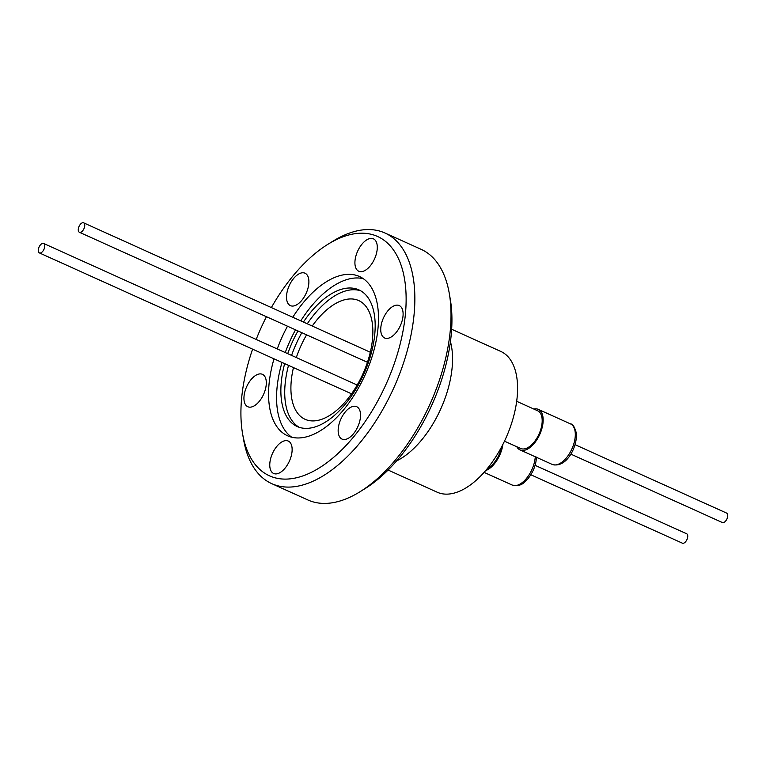 <?xml version="1.0" encoding="UTF-8"?>
<svg xmlns="http://www.w3.org/2000/svg" width="766" height="766" viewBox="0 0 766 766"><rect width="100%" height="100%" fill="white"/><g stroke="black" fill="none" stroke-linecap="round" stroke-linejoin="round"><path stroke-width="1.15" d="M84.729 225.932A5.171 2.7 114.3 0 1 82.651 230.777A5.171 2.7 114.3 0 1 79.377 232.261A5.171 2.7 114.3 0 1 78.285 229.168A5.171 2.7 114.3 0 1 80.363 224.314A5.171 2.7 114.3 0 1 83.638 222.829A5.171 2.7 114.3 0 1 84.729 225.932M44.744 246.575A5.171 2.7 114.3 0 1 42.666 251.43A5.171 2.7 114.3 0 1 39.392 252.914A5.171 2.7 114.3 0 1 38.3 249.821A5.171 2.7 114.3 0 1 40.378 244.967A5.171 2.7 114.3 0 1 43.643 243.483A5.171 2.7 114.3 0 1 44.744 246.575M388.094 470.046L437.223 492.222A77.232 40.33 -65.7 0 0 486.056 470.094A77.232 40.33 -65.7 0 0 517.107 397.64A77.232 40.33 -65.7 0 0 500.773 351.422L451.653 329.256M504.478 441.178L520.669 448.483A20.682 10.801 -65.7 0 0 533.749 442.556A20.682 10.801 -65.7 0 0 542.06 423.158A20.682 10.801 -65.7 0 0 537.684 410.787L516.677 401.307M487.329 468.562A20.682 10.801 -65.7 0 0 501.596 446.884M533.806 409.034A22.233 11.605 114.3 0 1 538.326 409.379A22.233 11.605 114.3 0 1 543.027 422.679A22.233 11.605 114.3 0 1 534.084 443.533A22.233 11.605 114.3 0 1 520.028 449.901A22.233 11.605 114.3 0 1 516.782 446.731M502.917 444.337A22.233 11.605 114.3 0 1 485.634 470.583M570.814 454.104L722.357 522.517A5.171 2.7 -65.7 0 0 725.622 521.033A5.171 2.7 -65.7 0 0 727.7 516.179A5.171 2.7 -65.7 0 0 726.608 513.086L575.075 444.682M530.828 474.757L682.362 543.171A5.171 2.7 -65.7 0 0 685.637 541.686A5.171 2.7 -65.7 0 0 687.715 536.832A5.171 2.7 -65.7 0 0 686.623 533.739L535.08 465.335M312.231 326.029A65.139 34.01 114.3 0 1 358.689 300.559A65.139 34.01 114.3 0 1 372.458 339.53A65.139 34.01 114.3 0 1 346.27 400.637A65.139 34.01 114.3 0 1 305.079 419.299A65.139 34.01 114.3 0 1 291.31 380.319A65.139 34.01 114.3 0 1 293.464 367.603M269.871 462.836A17.781 9.288 -65.7 0 0 273.634 473.474A17.781 9.288 -65.7 0 0 284.875 468.38A17.781 9.288 -65.7 0 0 292.028 451.691A17.781 9.288 -65.7 0 0 288.265 441.053A17.781 9.288 -65.7 0 0 277.024 446.147A17.781 9.288 -65.7 0 0 269.871 462.836M338.266 428.453A17.781 9.288 -65.7 0 0 342.029 439.09A17.781 9.288 -65.7 0 0 353.279 433.996A17.781 9.288 -65.7 0 0 360.422 417.317A17.781 9.288 -65.7 0 0 356.669 406.679A17.781 9.288 -65.7 0 0 345.418 411.773A17.781 9.288 -65.7 0 0 338.266 428.453M380.846 327.341A17.781 9.288 -65.7 0 0 384.609 337.978A17.781 9.288 -65.7 0 0 395.85 332.884A17.781 9.288 -65.7 0 0 403.002 316.205A17.781 9.288 -65.7 0 0 399.239 305.567A17.781 9.288 -65.7 0 0 387.998 310.661A17.781 9.288 -65.7 0 0 380.846 327.341M355.022 260.603A17.781 9.288 -65.7 0 0 358.785 271.25A17.781 9.288 -65.7 0 0 370.026 266.156A17.781 9.288 -65.7 0 0 377.178 249.467A17.781 9.288 -65.7 0 0 373.415 238.829A17.781 9.288 -65.7 0 0 362.174 243.923A17.781 9.288 -65.7 0 0 355.022 260.603M286.628 294.987A17.781 9.288 -65.7 0 0 290.381 305.624A17.781 9.288 -65.7 0 0 301.632 300.531A17.781 9.288 -65.7 0 0 308.784 283.851A17.781 9.288 -65.7 0 0 305.021 273.213A17.781 9.288 -65.7 0 0 293.771 278.307A17.781 9.288 -65.7 0 0 286.628 294.987M244.048 396.099A17.781 9.288 -65.7 0 0 247.811 406.736A17.781 9.288 -65.7 0 0 259.052 401.643A17.781 9.288 -65.7 0 0 266.204 384.963A17.781 9.288 -65.7 0 0 262.441 374.325A17.781 9.288 -65.7 0 0 251.2 379.419A17.781 9.288 -65.7 0 0 244.048 396.099M284.655 363.63A74.963 39.143 -65.7 0 0 297.179 426.509A74.963 39.143 -65.7 0 0 321.423 424.335A74.963 39.143 -65.7 0 0 370.955 354.342A74.963 39.143 -65.7 0 0 358.871 289.864A74.963 39.143 -65.7 0 0 334.627 292.028A74.963 39.143 -65.7 0 0 303.432 322.055M297.974 330.941A74.963 39.143 -65.7 0 0 287.719 353.672M360.748 290.831A74.963 39.143 -65.7 0 0 338.486 293.771A74.963 39.143 -65.7 0 0 307.281 323.798M301.833 332.683A74.963 39.143 -65.7 0 0 291.578 355.405M288.514 365.372A74.963 39.143 -65.7 0 0 299.161 427.275M363.314 278.7A87.372 45.615 -65.7 0 0 339.233 282.664A87.372 45.615 -65.7 0 0 300.779 320.858M274.008 358.823A87.372 45.615 -65.7 0 0 287.576 435.787A87.372 45.615 -65.7 0 0 315.831 433.259A87.372 45.615 -65.7 0 0 373.559 351.68A87.372 45.615 -65.7 0 0 359.474 276.516A87.372 45.615 -65.7 0 0 331.218 279.044A87.372 45.615 -65.7 0 0 292.775 317.248M287.499 326.211A87.372 45.615 -65.7 0 0 277.244 348.942M295.513 329.83A87.372 45.615 -65.7 0 0 285.249 352.551M282.012 362.433A87.372 45.615 -65.7 0 0 291.75 437.223M252.598 349.162A131.312 68.567 -65.7 0 0 242.544 433.508A131.312 68.567 -65.7 0 0 311.954 472.038A131.312 68.567 -65.7 0 0 405.319 315.037A131.312 68.567 -65.7 0 0 335.096 240.265A131.312 68.567 -65.7 0 0 327.982 244.249A131.312 68.567 -65.7 0 0 271.365 307.578M242.544 433.508L243.54 439.339A137.516 71.803 -65.7 0 0 271.767 483.662A137.516 71.803 -65.7 0 0 316.234 479.688A137.516 71.803 -65.7 0 0 407.1 351.288A137.516 71.803 -65.7 0 0 384.925 232.988A137.516 71.803 -65.7 0 0 340.458 236.972A137.516 71.803 -65.7 0 0 333.019 241.137L327.982 244.249M271.767 483.662L307.932 499.987A137.516 71.803 -65.7 0 0 352.398 496.014A137.516 71.803 -65.7 0 0 359.848 491.839A137.516 71.803 -65.7 0 0 449.316 293.646A137.516 71.803 -65.7 0 0 421.099 249.314L384.925 232.988M359.848 491.839L364.875 488.737A131.312 68.567 -65.7 0 0 450.312 299.477L449.316 293.646M450.437 341.655A77.337 40.387 114.3 0 1 452.074 368.216A77.337 40.387 114.3 0 1 396.596 460.931M266.444 316.703A131.312 68.567 -65.7 0 0 256.189 339.434M296.327 357.55A65.139 34.01 114.3 0 1 306.591 334.828M575.103 431.488A22.233 11.605 -65.7 0 0 570.469 423.885C572.681 423.895 574.605 426.873 576.252 432.809C577.928 445.869 566.61 468.744 552.181 464.407A22.233 11.605 -65.7 0 0 566.237 458.039A22.233 11.605 -65.7 0 0 575.17 437.185A22.233 11.605 -65.7 0 0 575.103 431.488M484.074 472.373L512.195 485.06A22.233 11.605 -65.7 0 0 526.252 478.693A22.233 11.605 -65.7 0 0 535.185 457.838A22.233 11.605 -65.7 0 0 535.271 456.775M367.441 362.299L79.377 232.261M351.537 393.82L39.392 252.914M520.028 449.901L552.181 464.407M536.468 457.101C536.047 464.905 533.232 472.095 528.004 478.673C523.963 482.264 522.182 486.937 512.195 485.06M538.326 409.379L570.469 423.885M370.304 352.245L83.638 222.829M357.176 385.02L43.643 243.483"/></g></svg>
